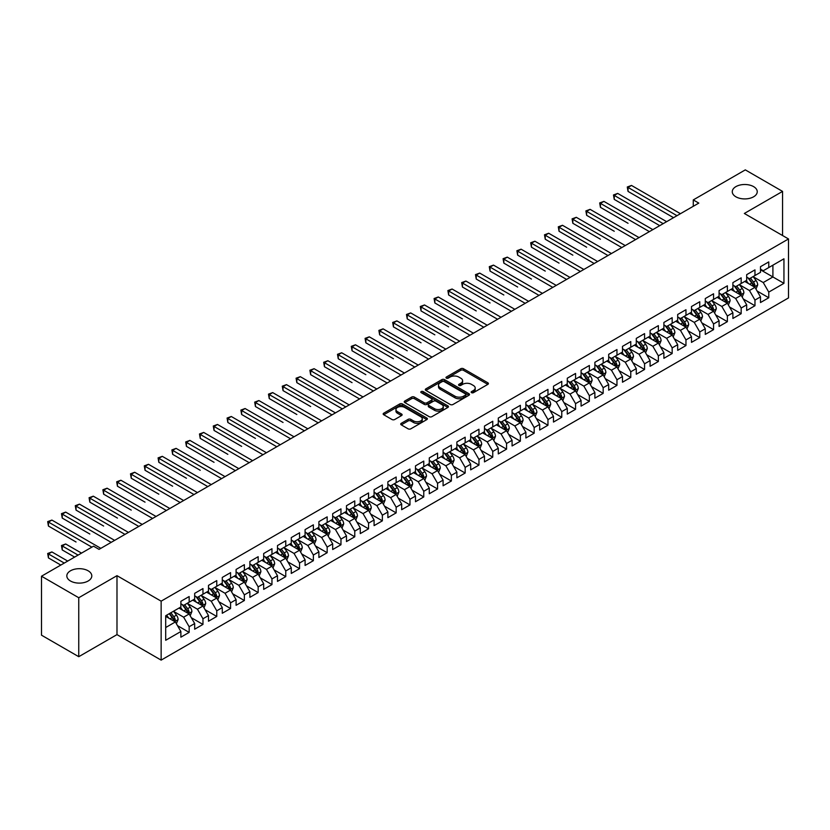 <?xml version="1.0" encoding="UTF-8"?>
<svg xmlns="http://www.w3.org/2000/svg" width="830" height="830" viewBox="0 0 830 830"><rect width="100%" height="100%" fill="white"/><g stroke="black" fill="none" stroke-linecap="round" stroke-linejoin="round"><path stroke-width="1.25" d="M471.554 392.673A1.338 0.778 0 0 0 473.442 392.673L487.843 384.363A1.919 1.11 0 0 0 488.403 383.585A1.919 1.11 0 0 0 487.843 382.796L463.462 368.728A1.919 1.11 0 0 0 460.743 368.728L446.353 377.038A1.338 0.778 0 0 0 445.959 377.577A1.338 0.778 0 0 0 446.353 378.127A1.338 0.778 0 0 0 448.252 378.127L450.109 377.048A6.132 3.538 0 0 1 458.783 377.048L460.816 378.221A6.132 3.538 0 0 1 462.611 380.731A6.132 3.538 0 0 1 460.816 383.232L458.949 384.311A1.338 0.778 0 0 0 458.565 384.85A1.338 0.778 0 0 0 458.949 385.4A1.338 0.778 0 0 0 460.847 385.4L462.715 384.321A6.132 3.538 0 0 1 471.378 384.321L473.411 385.504A6.132 3.538 0 0 1 475.206 388.004A6.132 3.538 0 0 1 473.411 390.505L471.554 391.584A1.338 0.778 0 0 0 471.16 392.123A1.338 0.778 0 0 0 471.554 392.673L471.554 391.584M88.146 570.801A12.492 7.211 0 0 0 74.534 569.235A12.492 7.211 0 0 0 66.825 575.906A12.492 7.211 0 0 0 70.477 581A12.492 7.211 0 0 0 84.089 582.567A12.492 7.211 0 0 0 91.798 575.906A12.492 7.211 0 0 0 88.146 570.801M753.588 186.615A12.492 7.211 0 0 0 739.976 185.049A12.492 7.211 0 0 0 732.268 191.709A12.492 7.211 0 0 0 735.92 196.814A12.492 7.211 0 0 0 749.532 198.37A12.492 7.211 0 0 0 757.24 191.709A12.492 7.211 0 0 0 753.588 186.615M401.284 423.31A1.919 1.11 0 0 0 400.724 424.089A1.919 1.11 0 0 0 401.284 424.877L408.121 428.82A1.919 1.11 0 0 0 410.829 428.82L426.817 419.596A1.919 1.11 0 0 0 427.377 418.818A1.919 1.11 0 0 0 426.817 418.03L402.436 403.951A1.919 1.11 0 0 0 399.728 403.951L383.74 413.184A1.919 1.11 0 0 0 383.18 413.963A1.919 1.11 0 0 0 383.74 414.751L391.999 419.513A1.919 1.11 0 0 0 394.717 419.513L401.554 415.571A1.919 1.11 0 0 0 402.114 414.782A1.919 1.11 0 0 0 401.554 414.004L397.456 411.639A5.125 2.957 0 0 1 395.952 409.543A5.125 2.957 0 0 1 399.116 406.814A5.125 2.957 0 0 1 404.698 407.457L420.758 416.722A5.125 2.957 0 0 1 422.252 418.818A5.125 2.957 0 0 1 419.088 421.547A5.125 2.957 0 0 1 413.506 420.903L410.829 419.358A1.919 1.11 0 0 0 408.121 419.358L401.284 423.31L401.284 424.877M78.757 597.735L78.757 656.696L116.989 634.618L116.989 575.667L78.757 597.735L41.5 576.217L93.531 546.182L99.05 549.367L698.798 203.101L693.278 199.916L693.278 206.297M116.989 575.667L161.144 601.159L788.5 238.957L788.5 297.918L161.144 660.12L161.144 601.159M782.566 235.533L782.566 191.398L744.344 213.466L788.5 238.957M782.566 191.398L745.309 169.88L693.278 199.916M450.254 404.501A1.919 1.11 0 0 0 452.962 404.501L468.94 395.277A1.919 1.11 0 0 0 469.5 394.489A1.919 1.11 0 0 0 468.94 393.711L444.558 379.632A1.919 1.11 0 0 0 441.851 379.632L425.863 388.865A1.919 1.11 0 0 0 425.302 389.644A1.919 1.11 0 0 0 425.863 390.422L450.254 404.501M421.733 392.964A1.338 0.778 0 0 1 423.093 393.15L423.093 391.563L447.878 405.87A1.919 1.11 0 0 1 448.439 406.659A1.919 1.11 0 0 1 447.878 407.437L431.891 416.66A1.919 1.11 0 0 1 429.183 416.66L404.801 402.592L404.801 401.025A1.919 1.11 0 0 0 404.241 401.803A1.919 1.11 0 0 0 404.801 402.592M404.801 401.025L411.649 397.072A1.919 1.11 0 0 1 414.357 397.072L424.244 402.778A1.919 1.11 0 0 0 426.952 402.778L431.486 400.164A1.919 1.11 0 0 0 432.046 399.375A1.919 1.11 0 0 0 431.486 398.597L421.194 392.652A1.338 0.778 0 0 1 420.8 392.102A1.338 0.778 0 0 1 421.63 391.397A1.338 0.778 0 0 1 423.093 391.563M760.488 269.792L772.906 276.961L772.906 265.175L783.945 258.794L768.767 267.561L768.767 261.906L760.488 266.689L760.488 272.344L754.968 275.529L754.968 269.875L746.689 274.657L746.689 280.312L741.169 283.497L741.169 277.843L732.89 282.625L732.89 288.28L727.371 291.465L727.371 285.811L719.081 290.593L719.081 296.248L713.561 299.433L713.561 293.779L705.282 298.551L705.282 304.216L699.763 307.401L699.763 301.747L691.483 306.519L691.483 312.184L685.964 315.369L685.964 309.714L677.685 314.487L677.685 320.152L672.165 323.337L672.165 317.683L663.886 322.455L663.886 328.12L658.366 331.305L658.366 325.64L650.087 330.423L650.087 336.077L644.568 339.273L644.568 333.608L636.288 338.391L636.288 344.045L630.769 347.241L630.769 341.576L622.49 346.359L622.49 352.013L616.96 355.209L616.96 349.544L608.681 354.327L608.681 359.981L603.161 363.177L603.161 357.512L594.882 362.295L594.882 367.949L589.362 371.135L589.362 365.48L581.083 370.263L581.083 375.917L575.564 379.103L575.564 373.448L567.284 378.231L567.284 383.885L561.765 387.071L561.765 381.416L553.486 386.199L553.486 391.853L547.966 395.038L547.966 389.384L539.687 394.167L539.687 399.821L534.167 403.007L534.167 397.352L525.888 402.135L525.888 407.789L520.369 410.975L520.369 405.32L512.079 410.103L512.079 415.757L506.559 418.943L506.559 413.288L498.28 418.071L498.28 423.725L492.761 426.911L492.761 421.256L484.481 426.039L484.481 431.693L478.962 434.879L478.962 429.224L470.683 434.007L470.683 439.661L465.163 442.846L465.163 437.192L456.884 441.965L456.884 447.629L451.364 450.815L451.364 445.16L443.085 449.933L443.085 455.597L437.566 458.783L437.566 453.128L429.286 457.901L429.286 463.565L423.767 466.751L423.767 461.096L415.488 465.869L415.488 471.533L409.968 474.719L409.968 469.054L401.679 473.837L401.679 479.491L396.159 482.687L396.159 477.022L387.88 481.805L387.88 487.459L382.36 490.655L382.36 484.99L374.081 489.773L374.081 495.427L368.562 498.623L368.562 492.958L360.282 497.741L360.282 503.395L354.763 506.591L354.763 500.926L346.483 505.709L346.483 511.363L340.964 514.548L340.964 508.894L332.685 513.677L332.685 519.331L327.165 522.516L327.165 516.862L318.886 521.645L318.886 527.299L313.367 530.484L313.367 524.83L305.087 529.613L305.087 535.267L299.557 538.452L299.557 532.798L291.278 537.581L291.278 543.235L285.759 546.42L285.759 540.766L277.479 545.549L277.479 551.203L271.96 554.388L271.96 548.734L263.681 553.517L263.681 559.171L258.161 562.356L258.161 556.702L249.882 561.485L249.882 567.139L244.362 570.324L244.362 564.67L236.083 569.453L236.083 575.107L230.564 578.292L230.564 572.638L222.284 577.421L222.284 583.075L216.765 586.26L216.765 580.606L208.486 585.378L208.486 591.043L202.966 594.228L202.966 588.574L194.677 593.346L194.677 599.011L189.157 602.196L189.157 596.542L180.878 601.314L180.878 606.979L165.699 615.736L165.699 640.283L180.878 631.516L175.358 621.95L165.699 616.379M783.945 258.794L783.945 283.341L768.767 292.098L763.247 282.542L753.235 276.764M757.105 291.029L768.767 297.763L768.767 292.098M768.767 297.763L760.488 302.535L760.488 296.881L754.968 300.066L749.449 290.51L739.437 284.732M743.307 298.997L754.968 305.731L754.968 300.066M754.968 305.731L746.689 310.503L746.689 304.849L741.169 308.034L735.65 298.478L725.638 292.7M729.508 306.965L741.169 313.699L741.169 308.034M741.169 313.699L732.89 318.471L732.89 312.817L727.371 316.002L721.841 306.446L711.839 300.668M715.709 314.933L727.371 321.667L727.371 316.002M727.371 321.667L719.081 326.439L719.081 320.785L713.561 323.97L708.042 314.414L698.04 308.636M701.9 322.901L713.561 329.635L713.561 323.97M713.561 329.635L705.282 334.407L705.282 328.753L699.763 331.938L694.243 322.382L684.242 316.604M688.101 330.869L699.763 337.592L699.763 331.938M699.763 337.592L691.483 342.375L691.483 336.721L685.964 339.906L680.444 330.35L670.443 324.572M674.302 338.827L685.964 345.56L685.964 339.906M685.964 345.56L677.685 350.343L677.685 344.689L672.165 347.874L666.646 338.318L656.644 332.54M660.504 346.795L672.165 353.528L672.165 347.874M672.165 353.528L663.886 358.311L663.886 352.657L658.366 355.842L652.847 346.276L642.835 340.507M646.705 354.763L658.366 361.496L658.366 355.842M658.366 361.496L650.087 366.279L650.087 360.625L644.568 363.81L639.048 354.244L629.036 348.476M632.906 362.731L644.568 369.464L644.568 363.81M644.568 369.464L636.288 374.247L636.288 368.593L630.769 371.778L625.249 362.212L615.238 356.444M619.107 370.699L630.769 377.432L630.769 371.778M630.769 377.432L622.49 382.215L622.49 376.561L616.96 379.746L611.44 370.18L601.439 364.412M605.309 378.667L616.96 385.4L616.96 379.746M616.96 385.4L608.681 390.183L608.681 384.529L603.161 387.714L597.642 378.148L587.64 372.369M591.5 386.635L603.161 393.368L603.161 387.714M603.161 393.368L594.882 398.151L594.882 392.497L589.362 395.682L583.843 386.116L573.841 380.337M577.701 394.603L589.362 401.336L589.362 395.682M589.362 401.336L581.083 406.119L581.083 400.465L575.564 403.65L570.044 394.084L560.043 388.305M563.902 402.571L575.564 409.304L575.564 403.65M575.564 409.304L567.284 414.087L567.284 408.422L561.765 411.618L556.245 402.052L546.244 396.273M550.103 410.539L561.765 417.272L561.765 411.618M561.765 417.272L553.486 422.055L553.486 416.39L547.966 419.586L542.447 410.02L532.435 404.241M536.304 418.507L547.966 425.24L547.966 419.586M547.966 425.24L539.687 430.023L539.687 424.358L534.167 427.554L528.648 417.988L518.636 412.209M522.506 426.475L534.167 433.208L534.167 427.554M534.167 433.208L525.888 437.991L525.888 432.326L520.369 435.511L514.839 425.956L504.837 420.177M508.707 434.443L520.369 441.176L520.369 435.511M520.369 441.176L512.079 445.949L512.079 440.294L506.559 443.479L501.04 433.924L491.038 428.145M494.898 442.411L506.559 449.144L506.559 443.479M506.559 449.144L498.28 453.917L498.28 448.262L492.761 451.447L487.241 441.892L477.24 436.113M481.099 450.379L492.761 457.112L492.761 451.447M492.761 457.112L484.481 461.885L484.481 456.23L478.962 459.415L473.442 449.86L463.441 444.081M467.3 458.347L478.962 465.08L478.962 459.415M478.962 465.08L470.683 469.853L470.683 464.198L465.163 467.383L459.644 457.828L449.642 452.049M453.502 466.315L465.163 473.038L465.163 467.383M465.163 473.038L456.884 477.821L456.884 472.166L451.364 475.351L445.845 465.796L435.833 460.017M439.703 474.283L451.364 481.006L451.364 475.351M451.364 481.006L443.085 485.789L443.085 480.134L437.566 483.319L432.046 473.764L422.034 467.985M425.904 482.24L437.566 488.974L437.566 483.319M437.566 488.974L429.286 493.757L429.286 488.102L423.767 491.287L418.247 481.732L408.236 475.953M412.105 490.208L423.767 496.942L423.767 491.287M423.767 496.942L415.488 501.725L415.488 496.07L409.968 499.255L404.438 489.69L394.437 483.921M398.307 498.176L409.968 504.91L409.968 499.255M409.968 504.91L401.679 509.693L401.679 504.038L396.159 507.223L390.639 497.658L380.638 491.889M384.498 506.144L396.159 512.878L396.159 507.223M396.159 512.878L387.88 517.661L387.88 512.006L382.36 515.191L376.841 505.626L366.839 499.857M370.699 514.112L382.36 520.846L382.36 515.191M382.36 520.846L374.081 525.629L374.081 519.974L368.562 523.159L363.042 513.594L353.041 507.825M356.9 522.08L368.562 528.814L368.562 523.159M368.562 528.814L360.282 533.597L360.282 527.942L354.763 531.127L349.243 521.562L339.242 515.783M343.101 530.048L354.763 536.782L354.763 531.127M354.763 536.782L346.483 541.565L346.483 535.91L340.964 539.095L335.445 529.53L325.433 523.751M329.303 538.016L340.964 544.75L340.964 539.095M340.964 544.75L332.685 549.533L332.685 543.878L327.165 547.063L321.646 537.498L311.634 531.719M315.504 545.984L327.165 552.718L327.165 547.063M327.165 552.718L318.886 557.501L318.886 551.836L313.367 555.031L307.847 545.466L297.835 539.687M301.705 553.952L313.367 560.686L313.367 555.031M313.367 560.686L305.087 565.469L305.087 559.804L299.557 562.999L294.038 553.434L284.036 547.655M287.906 561.92L299.557 568.654L299.557 562.999M299.557 568.654L291.278 573.437L291.278 567.772L285.759 570.967L280.239 561.402L270.238 555.623M274.097 569.888L285.759 576.622L285.759 570.967M285.759 576.622L277.479 581.405L277.479 575.74L271.96 578.925L266.44 569.37L256.439 563.591M260.298 577.856L271.96 584.59L271.96 578.925M271.96 584.59L263.681 589.362L263.681 583.708L258.161 586.893L252.642 577.338L242.64 571.559M246.5 585.824L258.161 592.558L258.161 586.893M258.161 592.558L249.882 597.33L249.882 591.676L244.362 594.861L238.843 585.306L228.841 579.527M232.701 593.792L244.362 600.526L244.362 594.861M244.362 600.526L236.083 605.298L236.083 599.644L230.564 602.829L225.044 593.274L215.032 587.495M218.902 601.76L230.564 608.494L230.564 602.829M230.564 608.494L222.284 613.266L222.284 607.612L216.765 610.797L211.245 601.242L201.234 595.463M205.103 609.728L216.765 616.451L216.765 610.797M216.765 616.451L208.486 621.234L208.486 615.58L202.966 618.765L197.436 609.21L187.435 603.431M191.305 617.696L202.966 624.419L202.966 618.765M202.966 624.419L194.677 629.202L194.677 623.548L189.157 626.733L183.638 617.178L173.636 611.399M177.496 625.654L189.157 632.387L189.157 626.733M189.157 632.387L180.878 637.17L180.878 631.516M180.878 603.784L183.638 605.381L189.157 602.196M165.699 627.532L175.358 621.95M194.677 595.816L197.436 597.413L202.966 594.228M183.638 617.178L189.157 613.982L178.948 608.089M194.677 623.548L189.157 613.982M208.486 587.858L211.245 589.445L216.765 586.26M197.436 609.21L202.966 606.014L192.747 600.121M208.486 615.58L202.966 606.014M222.284 579.89L225.044 581.477L230.564 578.292M211.245 601.242L216.765 598.057L206.546 592.153M222.284 607.612L216.765 598.057M236.083 571.922L238.843 573.509L244.362 570.324M225.044 593.274L230.564 590.089L220.344 584.185M236.083 599.644L230.564 590.089M249.882 563.954L252.642 565.541L258.161 562.356M238.843 585.306L244.362 582.121L234.153 576.217M249.882 591.676L244.362 582.121M263.681 555.986L266.44 557.573L271.96 554.388M252.642 577.338L258.161 574.153L247.952 568.249M263.681 583.708L258.161 574.153M277.479 548.018L280.239 549.605L285.759 546.42M266.44 569.37L271.96 566.185L261.751 560.281M277.479 575.74L271.96 566.185M291.278 540.05L294.038 541.637L299.557 538.452M280.239 561.402L285.759 558.216L275.55 552.324M291.278 567.772L285.759 558.216M305.087 532.082L307.847 533.68L313.367 530.484M294.038 553.434L299.557 550.249L289.348 544.356M305.087 559.804L299.557 550.249M318.886 524.114L321.646 525.712L327.165 522.516M307.847 545.466L313.367 542.28L303.147 536.388M318.886 551.836L313.367 542.28M332.685 516.146L335.445 517.744L340.964 514.548M321.646 537.498L327.165 534.312L316.946 528.42M332.685 543.878L327.165 534.312M346.483 508.178L349.243 509.776L354.763 506.591M335.445 529.53L340.964 526.345L330.755 520.452M346.483 535.91L340.964 526.345M360.282 500.21L363.042 501.808L368.562 498.623M349.243 521.562L354.763 518.377L344.554 512.484M360.282 527.942L354.763 518.377M374.081 492.242L376.841 493.84L382.36 490.655M363.042 513.594L368.562 510.409L358.353 504.516M374.081 519.974L368.562 510.409M387.88 484.274L390.639 485.872L396.159 482.687M376.841 505.626L382.36 502.441L372.151 496.548M387.88 512.006L382.36 502.441M401.679 476.306L404.438 477.904L409.968 474.719M390.639 497.658L396.159 494.473L385.95 488.58M401.679 504.038L396.159 494.473M415.488 468.338L418.247 469.936L423.767 466.751M404.438 489.69L409.968 486.505L399.749 480.612M415.488 496.07L409.968 486.505M429.286 460.37L432.046 461.968L437.566 458.783M418.247 481.732L423.767 478.537L413.548 472.644M429.286 488.102L423.767 478.537M443.085 452.402L445.845 454L451.364 450.815M432.046 473.764L437.566 470.569L427.346 464.676M443.085 480.134L437.566 470.569M456.884 444.444L459.644 446.032L465.163 442.846M445.845 465.796L451.364 462.601L441.155 456.708M456.884 472.166L451.364 462.601M470.683 436.476L473.442 438.064L478.962 434.879M459.644 457.828L465.163 454.643L454.954 448.74M470.683 464.198L465.163 454.643M484.481 428.508L487.241 430.096L492.761 426.911M473.442 449.86L478.962 446.675L468.753 440.772M484.481 456.23L478.962 446.675M498.28 420.54L501.04 422.128L506.559 418.943M487.241 441.892L492.761 438.707L482.552 432.804M498.28 448.262L492.761 438.707M512.079 412.572L514.839 414.16L520.369 410.975M501.04 433.924L506.559 430.739L496.35 424.836M512.079 440.294L506.559 430.739M525.888 404.604L528.648 406.192L534.167 403.007M514.839 425.956L520.369 422.771L510.149 416.868M525.888 432.326L520.369 422.771M539.687 396.636L542.447 398.224L547.966 395.038M528.648 417.988L534.167 414.803L523.948 408.91M539.687 424.358L534.167 414.803M553.486 388.668L556.245 390.266L561.765 387.071M542.447 410.02L547.966 406.835L537.747 400.942M553.486 416.39L547.966 406.835M567.284 380.7L570.044 382.298L575.564 379.103M556.245 402.052L561.765 398.867L551.556 392.974M567.284 408.422L561.765 398.867M581.083 372.732L583.843 374.33L589.362 371.135M570.044 394.084L575.564 390.899L565.355 385.006M581.083 400.465L575.564 390.899M594.882 364.764L597.642 366.362L603.161 363.177M583.843 386.116L589.362 382.931L579.153 377.038M594.882 392.497L589.362 382.931M608.681 356.796L611.44 358.394L616.96 355.209M597.642 378.148L603.161 374.963L592.952 369.07M608.681 384.529L603.161 374.963M622.49 348.828L625.249 350.426L630.769 347.241M611.44 370.18L616.96 366.995L606.751 361.102M622.49 376.561L616.96 366.995M636.288 340.86L639.048 342.458L644.568 339.273M625.249 362.212L630.769 359.027L620.55 353.134M636.288 368.593L630.769 359.027M650.087 332.892L652.847 334.49L658.366 331.305M639.048 354.244L644.568 351.059L634.348 345.166M650.087 360.625L644.568 351.059M663.886 324.924L666.646 326.522L672.165 323.337M652.847 346.276L658.366 343.091L648.157 337.198M663.886 352.657L658.366 343.091M677.685 316.956L680.444 318.554L685.964 315.369M666.646 338.318L672.165 335.123L661.956 329.23M677.685 344.689L672.165 335.123M691.483 308.988L694.243 310.586L699.763 307.401M680.444 330.35L685.964 327.155L675.755 321.262M691.483 336.721L685.964 327.155M705.282 301.031L708.042 302.618L713.561 299.433M694.243 322.382L699.763 319.187L689.554 313.294M705.282 328.753L699.763 319.187M719.081 293.063L721.841 294.65L727.371 291.465M708.042 314.414L713.561 311.229L703.352 305.326M719.081 320.785L713.561 311.229M732.89 285.095L735.65 286.682L741.169 283.497M721.841 306.446L727.371 303.261L717.151 297.358M732.89 312.817L727.371 303.261M746.689 277.127L749.449 278.714L754.968 275.529M735.65 298.478L741.169 295.293L730.95 289.39M746.689 304.849L741.169 295.293M760.488 269.159L763.247 270.746L768.767 267.561M749.449 290.51L754.968 287.325L744.749 281.422M760.488 296.881L754.968 287.325M41.5 576.217L41.5 635.178L78.757 656.696M116.989 634.618L161.144 660.12M763.247 282.542L772.906 276.961L783.945 283.341M472.083 392.86L473.411 392.102A6.132 3.538 0 0 0 475.206 389.592L475.206 388.004M462.611 380.731L462.611 382.319A6.132 3.538 0 0 1 460.816 384.819L459.488 385.587M487.812 384.383L463.462 370.315A1.919 1.11 0 0 0 460.743 370.315L446.893 378.314M468.919 395.288L444.558 381.229A1.919 1.11 0 0 0 441.851 381.229L425.894 390.442M465.557 395.038A1.338 0.778 0 0 0 465.952 394.489A1.338 0.778 0 0 0 465.557 393.949L444.154 381.593A1.338 0.778 0 0 0 442.255 381.593L440.294 382.723A6.132 3.538 0 0 0 438.499 385.224A6.132 3.538 0 0 0 440.294 387.724L454.923 396.169A6.132 3.538 0 0 0 463.596 396.169L465.557 395.038L465.557 396.636A1.338 0.778 0 0 0 465.952 396.086L465.952 394.489M438.499 385.224L438.499 386.822A6.132 3.538 0 0 0 440.294 389.322L440.294 387.724M465.557 396.636L463.596 397.767A6.132 3.538 0 0 1 454.923 397.767L440.294 389.322M404.833 402.602L411.649 398.67L411.649 397.072M432.046 399.375L432.046 400.973A1.919 1.11 0 0 1 431.486 401.751L426.952 404.376A1.919 1.11 0 0 1 424.244 404.376L414.357 398.67A1.919 1.11 0 0 0 411.649 398.67M423.093 393.15L447.858 407.447M434.505 408.702A5.125 2.957 0 0 0 440.087 409.346A5.125 2.957 0 0 0 443.251 406.617A5.125 2.957 0 0 0 441.747 404.521L436.092 401.253A1.919 1.11 0 0 0 433.385 401.253L428.851 403.878A1.919 1.11 0 0 0 428.29 404.656A1.919 1.11 0 0 0 428.851 405.445L434.505 408.702L434.505 410.3A5.125 2.957 0 0 0 440.087 410.943A5.125 2.957 0 0 0 443.251 408.204L443.251 406.617M428.29 404.656L428.29 406.254A1.919 1.11 0 0 0 428.851 407.032L428.851 405.445M434.505 410.3L428.851 407.032M422.252 418.818L422.252 420.405A5.125 2.957 0 0 1 419.088 423.144A5.125 2.957 0 0 1 413.506 422.501L410.829 420.955A1.919 1.11 0 0 0 408.121 420.955L401.305 424.887M395.952 409.543L395.952 411.141A5.125 2.957 0 0 0 397.456 413.236L397.456 411.639M401.523 415.581L397.456 413.236M426.786 419.607L402.436 405.548A1.919 1.11 0 0 0 399.728 405.548L383.761 414.761M755.985 289.089L757.697 284.918A5.167 2.988 -120 0 0 756.047 280.509L753.111 276.598M748.442 283.559L746.212 280.582M628.051 223.291L600.443 207.355L600.443 203.371L603.898 201.379L652.847 229.64M747.913 277.832L751.773 282.978A5.167 2.988 60 0 1 753.246 286.091L754.906 285.136A5.167 2.988 -120 0 0 753.422 282.024L750.496 278.112M748.816 278.351L752.437 283.186A2.635 1.525 60 0 1 752.924 283.995L754.906 285.136M677 215.696L628.051 187.435L631.495 185.443L680.444 213.704M673.545 217.688L628.051 191.419L628.051 187.435L627.283 186.999L631.495 185.443M628.051 191.419L627.283 186.999M742.186 297.057L743.898 292.886A5.167 2.988 -120 0 0 742.248 288.477L739.312 284.565M734.643 291.527L732.413 288.55M614.241 231.259L586.644 215.323L586.644 211.339L590.099 209.347L639.048 237.608M734.114 285.8L737.974 290.946A5.167 2.988 60 0 1 739.447 294.059L741.107 293.104A5.167 2.988 -120 0 0 739.623 289.992L736.698 286.08M735.017 286.319L738.638 291.154A2.635 1.525 60 0 1 739.115 291.952L741.107 293.104M728.387 305.025L730.099 300.854A5.167 2.988 -120 0 0 728.45 296.445L725.513 292.534M720.845 299.495L718.614 296.518M600.443 239.227L572.845 223.291L572.845 219.307L576.3 217.315L625.249 245.576M720.305 293.768L724.165 298.914A5.167 2.988 60 0 1 725.648 302.027L727.308 301.072A5.167 2.988 -120 0 0 725.825 297.96L722.889 294.048M721.218 294.287L724.839 299.122A2.635 1.525 60 0 1 725.316 299.921L727.308 301.072M663.191 223.664L614.241 195.403L617.696 193.411L666.646 221.672M659.746 225.656L614.241 199.387L614.241 195.403L613.484 194.967L617.696 193.411M614.241 199.387L613.484 194.967M649.392 231.632L599.685 202.935L603.898 201.379M600.443 207.355L599.685 202.935M714.589 312.993L716.3 308.822A5.167 2.988 -120 0 0 714.651 304.413L711.715 300.502M707.046 307.463L704.815 304.486M586.644 247.195L559.047 231.259L559.047 227.275L562.491 225.283L611.44 253.544M706.506 301.736L710.366 306.882A5.167 2.988 60 0 1 711.85 309.995L713.51 309.04A5.167 2.988 -120 0 0 712.026 305.928L709.09 302.016M707.419 302.255L711.04 307.09A2.635 1.525 60 0 1 711.518 307.889L713.51 309.04M700.79 320.961L702.502 316.79A5.167 2.988 -120 0 0 700.842 312.381L697.916 308.47M693.247 315.431L691.017 312.454M572.845 255.163L545.248 239.227L545.248 235.243L548.692 233.251L597.642 261.512M692.708 309.704L696.567 314.85A5.167 2.988 60 0 1 698.051 317.963L699.7 317.008A5.167 2.988 -120 0 0 698.227 313.896L695.291 309.984M693.621 310.223L697.241 315.058A2.635 1.525 60 0 1 697.719 315.857L699.7 317.008M635.593 239.6L585.887 210.903L590.099 209.347M586.644 215.323L585.887 210.903M621.795 247.568L572.088 218.861L576.3 217.315M572.845 223.291L572.088 218.861M686.991 328.929L688.692 324.748A5.167 2.988 -120 0 0 687.043 320.349L684.117 316.438M679.448 323.399L677.218 320.421M559.047 263.12L531.449 247.195L531.449 243.211L534.894 241.219L583.843 269.47M678.909 317.672L682.768 322.818A5.167 2.988 60 0 1 684.252 325.931L685.902 324.976A5.167 2.988 -120 0 0 684.428 321.864L681.492 317.952M679.822 318.191L683.443 323.026A2.635 1.525 60 0 1 683.92 323.825L685.902 324.976M607.996 255.536L558.289 226.829L562.491 225.283M559.047 231.259L558.289 226.829M673.182 336.897L674.894 332.716A5.167 2.988 -120 0 0 673.244 328.317L670.318 324.406M665.639 331.357L663.419 328.389M545.248 271.088L517.65 255.152L517.65 251.179L521.095 249.187L570.044 277.438M665.11 325.64L668.97 330.786A5.167 2.988 60 0 1 670.453 333.899L672.103 332.944A5.167 2.988 -120 0 0 670.63 329.832L667.693 325.92M666.023 326.159L669.644 330.994A2.635 1.525 60 0 1 670.121 331.793L672.103 332.944M594.197 263.504L544.49 234.797L548.692 233.251M545.248 239.227L544.49 234.797M659.383 344.865L661.095 340.684A5.167 2.988 -120 0 0 659.445 336.285L656.52 332.374M651.841 339.325L649.61 336.358M531.449 279.056L503.841 263.12L503.841 259.136L507.296 257.144L556.245 285.406M651.311 333.598L655.171 338.754A5.167 2.988 60 0 1 656.644 341.867L658.304 340.912A5.167 2.988 -120 0 0 656.821 337.8L653.895 333.888M652.224 334.127L655.845 338.962A2.635 1.525 60 0 1 656.323 339.761L658.304 340.912M580.398 271.462L530.681 242.765L534.894 241.219M531.449 247.195L530.681 242.765M645.584 352.833L647.296 348.652A5.167 2.988 -120 0 0 645.647 344.253L642.711 340.342M638.042 347.293L635.811 344.326M517.65 287.024L490.042 271.088L490.042 267.104L493.497 265.112L542.447 293.374M637.513 341.566L641.372 346.722A5.167 2.988 60 0 1 642.845 349.835L644.505 348.88A5.167 2.988 -120 0 0 643.022 345.768L640.096 341.856M638.415 342.095L642.036 346.93A2.635 1.525 60 0 1 642.524 347.729L644.505 348.88M566.589 279.43L516.883 250.733L521.095 249.187M517.65 255.152L516.883 250.733M631.786 360.801L633.498 356.62A5.167 2.988 -120 0 0 631.848 352.221L628.912 348.31M624.243 355.261L622.012 352.294M503.841 294.992L476.244 279.056L476.244 275.072L479.699 273.08L528.648 301.342M623.714 349.534L627.563 354.69A5.167 2.988 60 0 1 629.047 357.803L630.707 356.848A5.167 2.988 -120 0 0 629.223 353.736L626.297 349.814M624.616 350.063L628.237 354.898A2.635 1.525 60 0 1 628.715 355.697L630.707 356.848M552.79 287.398L503.084 258.701L507.296 257.144M503.841 263.12L503.084 258.701M617.987 368.769L619.699 364.588A5.167 2.988 -120 0 0 618.049 360.189L615.113 356.278M610.444 363.229L608.214 360.251M490.042 302.96L462.445 287.024L462.445 283.04L465.9 281.048L514.839 309.31M609.905 357.502L613.764 362.658A5.167 2.988 60 0 1 615.248 365.771L616.908 364.806A5.167 2.988 -120 0 0 615.424 361.704L612.488 357.782M610.818 358.031L614.439 362.866A2.635 1.525 60 0 1 614.916 363.665L616.908 364.806M538.992 295.366L489.285 266.669L493.497 265.112M490.042 271.088L489.285 266.669M604.188 376.737L605.9 372.556A5.167 2.988 -120 0 0 604.25 368.157L601.314 364.235M596.646 371.197L594.415 368.219M476.244 310.928L448.646 294.992L448.646 291.008L452.091 289.016L501.04 317.278M596.106 365.47L599.966 370.626A5.167 2.988 60 0 1 601.449 373.739L603.109 372.774A5.167 2.988 -120 0 0 601.626 369.672L598.689 365.75M597.019 365.999L600.64 370.834A2.635 1.525 60 0 1 601.117 371.632L603.109 372.774M525.193 303.334L475.486 274.637L479.699 273.08M476.244 279.056L475.486 274.637M590.389 384.705L592.101 380.524A5.167 2.988 -120 0 0 590.441 376.125L587.515 372.203M582.847 379.165L580.616 376.187M462.445 318.896L434.847 302.96L434.847 298.976L438.292 296.984L487.241 325.246M582.307 373.438L586.167 378.594A5.167 2.988 60 0 1 587.65 381.696L589.3 380.742A5.167 2.988 -120 0 0 587.827 377.64L584.891 373.718M583.22 373.967L586.841 378.802A2.635 1.525 60 0 1 587.318 379.601L589.3 380.742M511.394 311.302L461.688 282.605L465.9 281.048M462.445 287.024L461.688 282.605M576.591 392.663L578.292 388.492A5.167 2.988 -120 0 0 576.643 384.093L573.717 380.171M569.038 387.133L566.817 384.155M448.646 326.864L421.049 310.928L421.049 306.944L424.493 304.952L473.442 333.214M568.509 381.406L572.368 386.562A5.167 2.988 60 0 1 573.852 389.664L575.501 388.71A5.167 2.988 -120 0 0 574.028 385.597L571.092 381.686M569.422 381.935L573.042 386.77A2.635 1.525 60 0 1 573.52 387.569L575.501 388.71M497.595 319.27L447.889 290.573L452.091 289.016M448.646 294.992L447.889 290.573M562.782 400.631L564.493 396.46A5.167 2.988 -120 0 0 562.844 392.051L559.918 388.139M555.239 395.101L553.019 392.123M434.847 334.832L407.24 318.896L407.24 314.912L410.694 312.92L459.644 341.182M554.71 389.374L558.569 394.53A5.167 2.988 60 0 1 560.053 397.632L561.702 396.678A5.167 2.988 -120 0 0 560.219 393.565L557.293 389.654M555.623 389.903L559.244 394.738A2.635 1.525 60 0 1 559.721 395.537L561.702 396.678M483.797 327.238L434.09 298.541L438.292 296.984M434.847 302.96L434.09 298.541M548.983 408.599L550.695 404.428A5.167 2.988 -120 0 0 549.045 400.019L546.109 396.107M541.44 403.069L539.21 400.091M421.049 342.8L393.441 326.864L393.441 322.88L396.896 320.888L445.845 349.15M540.911 397.342L544.771 402.498A5.167 2.988 60 0 1 546.244 405.6L547.904 404.646A5.167 2.988 -120 0 0 546.42 401.533L543.494 397.622M541.814 397.871L545.435 402.706A2.635 1.525 60 0 1 545.922 403.505L547.904 404.646M469.998 335.206L420.281 306.509L424.493 304.952M421.049 310.928L420.281 306.509M535.184 416.567L536.896 412.396A5.167 2.988 -120 0 0 535.246 407.987L532.31 404.075M527.641 411.037L525.411 408.059M407.24 350.768L379.642 334.832L379.642 330.848L383.097 328.856L432.046 357.118M527.112 405.31L530.972 410.456A5.167 2.988 60 0 1 532.445 413.568L534.105 412.614A5.167 2.988 -120 0 0 532.621 409.501L529.696 405.59M528.015 405.839L531.636 410.663A2.635 1.525 60 0 1 532.113 411.473L534.105 412.614M456.189 343.174L406.482 314.477L410.694 312.92M407.24 318.896L406.482 314.477M521.385 424.535L523.097 420.364A5.167 2.988 -120 0 0 521.448 415.955L518.511 412.043M513.843 419.005L511.612 416.027M393.441 358.736L365.843 342.8L365.843 338.816L369.298 336.824L418.247 365.086M513.314 413.278L517.163 418.424A5.167 2.988 60 0 1 518.646 421.536L520.306 420.582A5.167 2.988 -120 0 0 518.823 417.469L515.887 413.558M514.216 413.807L517.837 418.631A2.635 1.525 60 0 1 518.314 419.44L520.306 420.582M442.39 351.142L392.683 322.445L396.896 320.888M393.441 326.864L392.683 322.445M507.587 432.503L509.298 428.332A5.167 2.988 -120 0 0 507.649 423.923L504.713 420.011M500.044 426.973L497.813 423.995M379.642 366.704L352.045 350.768L352.045 346.784L355.489 344.792L404.438 373.054M499.504 421.246L503.364 426.392A5.167 2.988 60 0 1 504.848 429.504L506.508 428.55A5.167 2.988 -120 0 0 505.024 425.437L502.088 421.526M500.417 421.764L504.038 426.599A2.635 1.525 60 0 1 504.516 427.409L506.508 428.55M428.591 359.11L378.885 330.413L383.097 328.856M379.642 334.832L378.885 330.413M493.788 440.471L495.5 436.3A5.167 2.988 -120 0 0 493.85 431.891L490.914 427.979M486.245 434.941L484.014 431.963M365.843 374.672L338.246 358.736L338.246 354.752L341.69 352.76L390.639 381.022M485.706 429.214L489.565 434.36A5.167 2.988 60 0 1 491.049 437.472L492.698 436.518A5.167 2.988 -120 0 0 491.225 433.405L488.289 429.494M486.619 429.733L490.24 434.567A2.635 1.525 60 0 1 490.717 435.366L492.698 436.518M414.793 367.078L365.086 338.381L369.298 336.824M365.843 342.8L365.086 338.381M479.989 448.439L481.69 444.268A5.167 2.988 -120 0 0 480.041 439.858L477.115 435.947M472.446 442.909L470.216 439.931M352.045 382.64L324.447 366.704L324.447 362.72L327.892 360.728L376.841 388.99M471.907 437.182L475.766 442.328A5.167 2.988 60 0 1 477.25 445.44L478.9 444.486A5.167 2.988 -120 0 0 477.426 441.373L474.49 437.462M472.82 437.701L476.441 442.535A2.635 1.525 60 0 1 476.918 443.334L478.9 444.486M400.994 375.046L351.287 346.349L355.489 344.792M352.045 350.768L351.287 346.349M466.18 456.407L467.892 452.236A5.167 2.988 -120 0 0 466.242 447.827L463.316 443.915M458.637 450.877L456.417 447.899M338.246 390.608L310.648 374.672L310.648 370.688L314.093 368.696L363.042 396.958M458.108 445.15L461.968 450.296A5.167 2.988 60 0 1 463.451 453.408L465.101 452.454A5.167 2.988 -120 0 0 463.628 449.341L460.692 445.43M459.021 445.669L462.642 450.503A2.635 1.525 60 0 1 463.119 451.302L465.101 452.454M387.195 383.014L337.488 354.317L341.69 352.76M338.246 358.736L337.488 354.317M452.381 464.375L454.093 460.204A5.167 2.988 -120 0 0 452.443 455.795L449.518 451.883M444.839 458.845L442.608 455.867M324.447 398.576L342.344 408.91M444.309 453.118L448.169 458.264A5.167 2.988 60 0 1 449.642 461.376L451.302 460.422A5.167 2.988 -120 0 0 449.819 457.309L446.893 453.398M445.222 453.637L448.843 458.471A2.635 1.525 60 0 1 449.321 459.27L451.302 460.422M373.396 390.982L323.69 362.274L327.892 360.728M324.447 366.704L323.69 362.274M438.582 472.343L440.294 468.162A5.167 2.988 -120 0 0 438.645 463.763L435.709 459.851M431.04 466.802L428.809 463.835M310.648 406.534L283.04 390.608L283.04 386.624L286.495 384.632L335.445 412.884M430.511 461.086L434.37 466.232A5.167 2.988 60 0 1 435.843 469.344L437.503 468.39A5.167 2.988 -120 0 0 436.02 465.277L433.094 461.366M431.413 461.605L435.034 466.439A2.635 1.525 60 0 1 435.522 467.238L437.503 468.39M424.784 480.311L426.495 476.13A5.167 2.988 -120 0 0 424.846 471.731L421.91 467.819M417.241 474.77L415.01 471.803M296.839 414.502L269.242 398.566L269.242 394.592L272.697 392.6L321.646 420.852M416.712 469.054L420.571 474.2A5.167 2.988 60 0 1 422.045 477.312L423.705 476.358A5.167 2.988 -120 0 0 422.221 473.245L419.295 469.334M417.615 469.573L421.235 474.407A2.635 1.525 60 0 1 421.713 475.206L423.705 476.358M410.985 488.279L412.697 484.098A5.167 2.988 -120 0 0 411.047 479.699L408.111 475.787M403.442 482.738L401.212 479.771M283.04 422.47L255.443 406.534L255.443 402.55L258.898 400.558L307.847 428.82M402.903 477.011L406.762 482.168A5.167 2.988 60 0 1 408.246 485.28L409.906 484.326A5.167 2.988 -120 0 0 408.422 481.213L405.486 477.302M403.816 477.541L407.437 482.375A2.635 1.525 60 0 1 407.914 483.174L409.906 484.326M397.186 496.247L398.898 492.065A5.167 2.988 -120 0 0 397.248 487.667L394.312 483.755M389.644 490.706L387.413 487.739M269.242 430.438L241.644 414.502L241.644 410.518L245.089 408.526L294.038 436.788M389.104 484.979L392.964 490.136A5.167 2.988 60 0 1 394.447 493.248L396.107 492.294A5.167 2.988 -120 0 0 394.624 489.181L391.687 485.27M390.017 485.509L393.638 490.343A2.635 1.525 60 0 1 394.115 491.142L396.107 492.294M383.387 504.215L385.099 500.034A5.167 2.988 -120 0 0 383.439 495.635L380.514 491.723M375.845 498.674L373.614 495.707M255.443 438.406L227.845 422.47L227.845 418.486L231.29 416.494L280.239 444.756M375.305 492.947L379.165 498.104A5.167 2.988 60 0 1 380.648 501.216L382.298 500.262A5.167 2.988 -120 0 0 380.825 497.149L377.889 493.228M376.218 493.477L379.839 498.311A2.635 1.525 60 0 1 380.316 499.11L382.298 500.262M369.589 512.183L371.29 508.002A5.167 2.988 -120 0 0 369.641 503.603L366.715 499.691M362.046 506.642L359.815 503.665M241.644 446.374L214.047 430.438L214.047 426.454L217.491 424.462L266.44 452.724M361.507 500.915L365.366 506.072A5.167 2.988 60 0 1 366.85 509.184L368.499 508.219A5.167 2.988 -120 0 0 367.026 505.117L364.09 501.196M362.42 501.445L366.04 506.279A2.635 1.525 60 0 1 366.518 507.078L368.499 508.219M355.78 520.151L357.491 515.97A5.167 2.988 -120 0 0 355.842 511.571L352.916 507.649M348.237 514.61L346.017 511.633M227.845 454.342L200.238 438.406L200.238 434.422L203.692 432.43L252.642 460.692M347.708 508.883L351.567 514.04A5.167 2.988 60 0 1 353.051 517.152L354.701 516.187A5.167 2.988 -120 0 0 353.217 513.085L350.291 509.164M348.621 509.413L352.242 514.247A2.635 1.525 60 0 1 352.719 515.046L354.701 516.187M359.598 398.95L309.881 370.242L314.093 368.696M310.648 374.672L309.881 370.242M345.788 406.918L296.839 378.656L300.294 376.664L349.243 404.926M342.344 408.9L296.839 382.64L296.839 378.656L296.082 378.21L300.294 376.664M296.839 382.64L296.082 378.21M331.99 414.876L282.283 386.178L286.495 384.632M283.04 390.608L282.283 386.178M318.191 422.844L268.484 394.146L272.697 392.6M269.242 398.566L268.484 394.146M304.392 430.812L254.686 402.114L258.898 400.558M255.443 406.534L254.686 402.114M290.593 438.78L240.887 410.082L245.089 408.526M241.644 414.502L240.887 410.082M276.795 446.748L227.088 418.05L231.29 416.494M227.845 422.47L227.088 418.05M341.981 528.119L343.693 523.938A5.167 2.988 -120 0 0 342.043 519.538L339.117 515.617M334.438 522.578L332.208 519.601M214.047 462.31L186.439 446.374L186.439 442.39L189.894 440.398L238.843 468.66M333.909 516.851L337.769 522.008A5.167 2.988 60 0 1 339.242 525.11L340.902 524.155A5.167 2.988 -120 0 0 339.418 521.053L336.492 517.132M334.822 517.381L338.443 522.215A2.635 1.525 60 0 1 338.92 523.014L340.902 524.155M262.996 454.716L213.279 426.018L217.491 424.462M214.047 430.438L213.279 426.018M328.182 536.076L329.894 531.905A5.167 2.988 -120 0 0 328.244 527.507L325.308 523.585M320.639 530.546L318.409 527.569M200.238 470.278L172.64 454.342L172.64 450.358L176.095 448.366L225.044 476.627M320.11 524.819L323.97 529.976A5.167 2.988 60 0 1 325.443 533.078L327.103 532.123A5.167 2.988 -120 0 0 325.619 529.011L322.694 525.1M321.013 525.349L324.634 530.183A2.635 1.525 60 0 1 325.121 530.982L327.103 532.123M249.187 462.684L199.48 433.986L203.692 432.43M200.238 438.406L199.48 433.986M314.383 544.044L316.095 539.874A5.167 2.988 -120 0 0 314.446 535.464L311.509 531.553M306.841 538.514L304.61 535.537M186.439 478.246L158.841 462.31L158.841 458.326L162.296 456.334L211.245 484.596M306.312 532.787L310.161 537.944A5.167 2.988 60 0 1 311.644 541.046L313.304 540.091A5.167 2.988 -120 0 0 311.821 536.979L308.895 533.067M307.214 533.317L310.835 538.151A2.635 1.525 60 0 1 311.312 538.95L313.304 540.091M235.388 470.651L185.681 441.954L189.894 440.398M186.439 446.374L185.681 441.954M300.585 552.012L302.296 547.841A5.167 2.988 -120 0 0 300.647 543.432L297.711 539.521M293.042 546.482L290.811 543.505M172.64 486.214L145.043 470.278L145.043 466.294L148.497 464.302L197.436 492.564M292.502 540.755L296.362 545.912A5.167 2.988 60 0 1 297.846 549.014L299.506 548.059A5.167 2.988 -120 0 0 298.022 544.947L295.086 541.036M293.415 541.285L297.036 546.119A2.635 1.525 60 0 1 297.514 546.918L299.506 548.059M221.589 478.62L171.883 449.922L176.095 448.366M172.64 454.342L171.883 449.922M286.786 559.98L288.498 555.81A5.167 2.988 -120 0 0 286.848 551.4L283.912 547.489M279.243 554.45L277.013 551.473M158.841 494.182L131.244 478.246L131.244 474.262L134.688 472.27L183.638 500.532M278.704 548.723L282.563 553.869A5.167 2.988 60 0 1 284.047 556.982L285.707 556.027A5.167 2.988 -120 0 0 284.223 552.915L281.287 549.004M279.617 549.253L283.238 554.077A2.635 1.525 60 0 1 283.715 554.886L285.707 556.027M207.791 486.588L158.084 457.89L162.296 456.334M158.841 462.31L158.084 457.89M272.987 567.948L274.689 563.778A5.167 2.988 -120 0 0 273.039 559.368L270.113 555.457M265.444 562.418L263.214 559.441M145.043 502.15L117.445 486.214L117.445 482.23L120.89 480.238L169.839 508.5M264.905 556.691L268.764 561.837A5.167 2.988 60 0 1 270.248 564.95L271.898 563.995A5.167 2.988 -120 0 0 270.424 560.883L267.488 556.972M265.818 557.221L269.439 562.045A2.635 1.525 60 0 1 269.916 562.854L271.898 563.995M193.992 494.556L144.285 465.858L148.497 464.302M145.043 470.278L144.285 465.858M259.178 575.916L260.89 571.746A5.167 2.988 -120 0 0 259.24 567.336L256.314 563.425M251.635 570.386L249.415 567.409M131.244 510.118L103.646 494.182L103.646 490.198L107.091 488.206L156.04 516.468M251.106 564.659L254.966 569.805A5.167 2.988 60 0 1 256.449 572.918L258.099 571.963A5.167 2.988 -120 0 0 256.626 568.851L253.69 564.94M252.019 565.178L255.64 570.013A2.635 1.525 60 0 1 256.117 570.822L258.099 571.963M180.193 502.524L130.486 473.826L134.688 472.27M131.244 478.246L130.486 473.826M245.379 583.884L247.091 579.714A5.167 2.988 -120 0 0 245.441 575.304L242.516 571.393M237.837 578.354L235.616 575.377M117.445 518.086L89.837 502.15L89.837 498.166L93.292 496.174L142.241 524.436M237.307 572.627L241.167 577.773A5.167 2.988 60 0 1 242.651 580.886L244.3 579.931A5.167 2.988 -120 0 0 242.817 576.819L239.891 572.908M238.22 573.146L241.841 577.981A2.635 1.525 60 0 1 242.319 578.78L244.3 579.931M166.394 510.492L116.688 481.794L120.89 480.238M117.445 486.214L116.688 481.794M231.58 591.852L233.292 587.682A5.167 2.988 -120 0 0 231.643 583.272L228.707 579.361M224.038 586.322L221.807 583.345M103.646 526.054L76.038 510.118L76.038 506.134L79.493 504.142L128.442 532.404M223.509 580.595L227.368 585.741A5.167 2.988 60 0 1 228.841 588.854L230.501 587.899A5.167 2.988 -120 0 0 229.018 584.787L226.092 580.875M224.411 581.114L228.032 585.949A2.635 1.525 60 0 1 228.52 586.748L230.501 587.899M152.596 518.46L102.879 489.762L107.091 488.206M103.646 494.182L102.879 489.762M217.782 599.82L219.494 595.65A5.167 2.988 -120 0 0 217.844 591.24L214.908 587.329M210.239 594.29L208.008 591.313M89.837 534.022L62.24 518.086L62.24 514.102L65.695 512.11L114.644 540.372M209.71 588.563L213.569 593.709A5.167 2.988 60 0 1 215.043 596.822L216.703 595.867A5.167 2.988 -120 0 0 215.219 592.755L212.293 588.843M210.613 589.082L214.233 593.917A2.635 1.525 60 0 1 214.711 594.716L216.703 595.867M138.786 526.428L89.08 497.73L93.292 496.174M89.837 502.15L89.08 497.73M203.983 607.788L205.695 603.617A5.167 2.988 -120 0 0 204.045 599.208L201.109 595.297M196.44 602.258L194.21 599.281M76.038 541.99L48.441 526.054L48.441 522.07L51.896 520.078L100.845 548.34M195.911 596.531L199.76 601.677A5.167 2.988 60 0 1 201.244 604.79L202.904 603.835A5.167 2.988 -120 0 0 201.42 600.723L198.484 596.812M196.814 597.05L200.435 601.885A2.635 1.525 60 0 1 200.912 602.684L202.904 603.835M124.988 534.396L75.281 505.688L79.493 504.142M76.038 510.118L75.281 505.688M190.184 615.756L191.896 611.575A5.167 2.988 -120 0 0 190.246 607.176L187.31 603.265M182.642 610.216L180.411 607.249M81.516 553.112L65.695 543.982L62.24 545.964L62.24 549.948L74.617 557.096M182.102 604.499L185.962 609.645A5.167 2.988 60 0 1 187.445 612.758L189.105 611.803A5.167 2.988 -120 0 0 187.622 608.691L184.685 604.779M183.015 605.018L186.636 609.853A2.635 1.525 60 0 1 187.113 610.652L189.105 611.803M62.24 549.948L61.482 545.528L78.072 555.104M61.482 545.528L65.695 543.982M111.189 542.364L61.482 513.656L65.695 512.11M62.24 518.086L61.482 513.656M176.385 623.724L178.097 619.543A5.167 2.988 -120 0 0 176.448 615.144L173.512 611.233M168.843 618.184L166.612 615.217M67.718 561.08L51.896 551.94L48.441 553.932L48.441 557.916L60.818 565.064M169.237 613.702L172.163 617.613A5.167 2.988 60 0 1 173.646 620.726L175.296 619.771A5.167 2.988 -120 0 0 173.823 616.659L170.887 612.748M169.59 613.495L172.837 617.821A2.635 1.525 60 0 1 173.314 618.62L175.296 619.771M48.441 557.916L47.684 553.496L64.273 563.072M47.684 553.496L51.896 551.94M91.871 547.136L47.684 521.624L51.896 520.078M48.441 526.054L47.684 521.624M473.411 392.102L473.411 390.505M458.949 385.4L458.949 384.311M460.816 384.819L460.816 383.232M446.353 378.127L446.353 377.038M460.743 370.315L460.743 368.728M463.462 370.315L463.462 368.728M487.843 384.363L487.843 382.796M425.863 390.422L425.863 388.865M441.851 381.229L441.851 379.632M444.558 381.229L444.558 379.632M468.94 395.277L468.94 393.711M454.923 397.767L454.923 396.169M463.596 397.767L463.596 396.169M414.357 398.67L414.357 397.072M424.244 404.376L424.244 402.778M426.952 404.376L426.952 402.778M431.486 401.751L431.486 400.164M447.878 407.437L447.878 405.87M408.121 420.955L408.121 419.358M410.829 420.955L410.829 419.358M413.506 422.501L413.506 420.903M401.554 415.571L401.554 414.004M383.74 414.751L383.74 413.184M399.728 405.548L399.728 403.951M402.436 405.548L402.436 403.951M426.817 419.596L426.817 418.03M754.314 286.952L757.666 285.012M753.422 282.024L756.047 280.509M749.604 284.233L751.773 282.978M740.516 294.92L743.867 292.98M739.623 289.992L742.248 288.477M735.805 292.202L737.974 290.946M726.717 302.888L730.068 300.948M725.825 297.96L728.45 296.445M722.007 300.159L724.165 298.914M712.918 310.845L716.259 308.916M712.026 305.928L714.651 304.413M708.208 308.127L710.366 306.882M699.119 318.813L702.46 316.884M698.227 313.896L700.842 312.381M694.409 316.095L696.567 314.85M685.321 326.781L688.661 324.852M684.428 321.864L687.043 320.349M680.61 324.063L682.768 322.818M671.512 334.749L674.863 332.82M670.63 329.832L673.244 328.317M666.812 332.031L668.97 330.786M657.713 342.717L661.064 340.788M656.821 337.8L659.445 336.285M653.003 339.999L655.171 338.754M643.914 350.685L647.265 348.756M643.022 345.768L645.647 344.253M639.204 347.967L641.372 346.722M630.115 358.653L633.466 356.724M629.223 353.736L631.848 352.221M625.405 355.935L627.563 354.69M616.317 366.621L619.668 364.692M615.424 361.704L618.049 360.189M611.606 363.903L613.764 362.658M602.518 374.589L605.859 372.66M601.626 369.672L604.25 368.157M597.808 371.871L599.966 370.626M588.719 382.557L592.06 380.628M587.827 377.64L590.441 376.125M584.009 379.839L586.167 378.594M574.92 390.525L578.261 388.596M574.028 385.597L576.643 384.093M570.21 387.807L572.368 386.562M561.111 398.493L564.462 396.564M560.219 393.565L562.844 392.051M556.411 395.775L558.569 394.53M547.312 406.461L550.663 404.532M546.42 401.533L549.045 400.019M542.602 403.743L544.771 402.498M533.514 414.429L536.865 412.489M532.621 409.501L535.246 407.987M528.803 411.711L530.972 410.456M519.715 422.397L523.066 420.457M518.823 417.469L521.448 415.955M515.005 419.679L517.163 418.424M505.916 430.365L509.257 428.425M505.024 425.437L507.649 423.923M501.206 427.647L503.364 426.392M492.117 438.333L495.458 436.393M491.225 433.405L493.85 431.891M487.407 435.615L489.565 434.36M478.319 446.291L481.659 444.361M477.426 441.373L480.041 439.858M473.608 443.573L475.766 442.328M464.52 454.259L467.861 452.329M463.628 449.341L466.242 447.827M459.81 451.541L461.968 450.296M450.711 462.227L454.062 460.297M449.819 457.309L452.443 455.795M446.011 459.509L448.169 458.264M436.912 470.195L440.263 468.265M436.02 465.277L438.645 463.763M432.202 467.477L434.37 466.232M423.113 478.163L426.464 476.233M422.221 473.245L424.846 471.731M418.403 475.445L420.571 474.2M409.315 486.131L412.666 484.201M408.422 481.213L411.047 479.699M404.604 483.413L406.762 482.168M395.516 494.099L398.857 492.169M394.624 489.181L397.248 487.667M390.806 491.381L392.964 490.136M381.717 502.067L385.058 500.137M380.825 497.149L383.439 495.635M377.007 499.349L379.165 498.104M367.918 510.035L371.259 508.105M367.026 505.117L369.641 503.603M363.208 507.317L365.366 506.072M354.109 518.003L357.46 516.073M353.217 513.085L355.842 511.571M349.409 515.285L351.567 514.04M340.31 525.971L343.662 524.041M339.418 521.053L342.043 519.538M335.6 523.253L337.769 522.008M326.512 533.939L329.863 532.009M325.619 529.011L328.244 527.507M321.801 531.221L323.97 529.976M312.713 541.907L316.064 539.977M311.821 536.979L314.446 535.464M308.003 539.189L310.161 537.944M298.914 549.875L302.255 547.945M298.022 544.947L300.647 543.432M294.204 547.157L296.362 545.912M285.115 557.843L288.456 555.903M284.223 552.915L286.848 551.4M280.405 555.125L282.563 553.869M271.317 565.811L274.657 563.871M270.424 560.883L273.039 559.368M266.606 563.093L268.764 561.837M257.518 573.779L260.859 571.839M256.626 568.851L259.24 567.336M252.808 571.061L254.966 569.805M243.709 581.747L247.06 579.807M242.817 576.819L245.441 575.304M239.009 579.029L241.167 577.773M229.91 589.705L233.261 587.775M229.018 584.787L231.643 583.272M225.2 586.986L227.368 585.741M216.111 597.673L219.462 595.743M215.219 592.755L217.844 591.24M211.401 594.954L213.569 593.709M202.313 605.641L205.664 603.711M201.42 600.723L204.045 599.208M197.602 602.922L199.76 601.677M188.514 613.609L191.855 611.679M187.622 608.691L190.246 607.176M183.804 610.89L185.962 609.645M174.715 621.577L178.056 619.647M173.823 616.659L176.448 615.144M170.005 618.858L172.163 617.613"/></g></svg>
